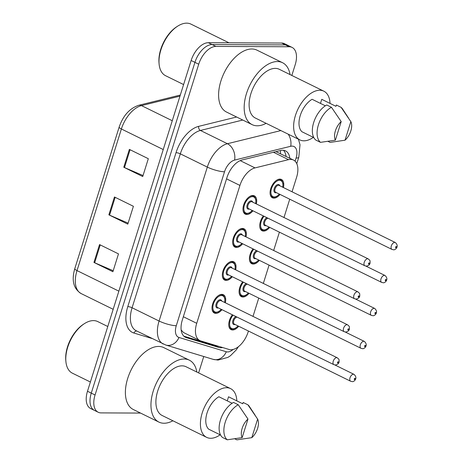<?xml version="1.0" encoding="UTF-8"?>
<svg xmlns="http://www.w3.org/2000/svg" width="463" height="463" viewBox="0 0 463 463"><rect width="100%" height="100%" fill="white"/><g stroke="black" fill="none" stroke-linecap="round" stroke-linejoin="round"><path stroke-width="0.69" d="M232.281 276.718A10.221 5.759 -63.8 0 1 226.199 280.439A10.221 5.759 -63.8 0 1 224.677 280.098A10.221 5.759 -63.8 0 1 223.461 269.628A10.221 5.759 -63.8 0 1 232.166 261.404A10.221 5.759 -63.8 0 1 233.688 261.745A10.221 5.759 -63.8 0 1 235.661 269.836M242.612 243.758A10.221 5.759 -63.8 0 1 236.529 247.485A10.221 5.759 -63.8 0 1 235.001 247.138A10.221 5.759 -63.8 0 1 233.786 236.668A10.221 5.759 -63.8 0 1 242.49 228.444A10.221 5.759 -63.8 0 1 244.018 228.791A10.221 5.759 -63.8 0 1 245.992 236.877M252.943 210.798A10.221 5.759 -63.8 0 1 246.854 214.525A10.221 5.759 -63.8 0 1 245.332 214.178A10.221 5.759 -63.8 0 1 244.117 203.708A10.221 5.759 -63.8 0 1 252.821 195.484A10.221 5.759 -63.8 0 1 254.343 195.832A10.221 5.759 -63.8 0 1 256.323 203.923M221.956 309.672A10.221 5.759 -63.8 0 1 215.868 313.399A10.221 5.759 -63.8 0 1 214.346 313.052A10.221 5.759 -63.8 0 1 213.13 302.582A10.221 5.759 -63.8 0 1 221.835 294.364A10.221 5.759 -63.8 0 1 223.363 294.705A10.221 5.759 -63.8 0 1 225.336 302.796M249.042 293.299A10.221 5.759 -63.8 0 1 242.959 297.02A10.221 5.759 -63.8 0 1 241.431 296.679A10.221 5.759 -63.8 0 1 242.728 281.845M259.373 260.339A10.221 5.759 -63.8 0 1 253.284 264.066A10.221 5.759 -63.8 0 1 251.762 263.719A10.221 5.759 -63.8 0 1 253.058 248.891M269.697 227.379A10.221 5.759 -63.8 0 1 263.615 231.106A10.221 5.759 -63.8 0 1 262.093 230.759A10.221 5.759 -63.8 0 1 263.383 215.932M280.028 194.425A10.221 5.759 -63.8 0 1 273.946 198.147A10.221 5.759 -63.8 0 1 272.418 197.805A10.221 5.759 -63.8 0 1 271.202 187.336A10.221 5.759 -63.8 0 1 279.907 179.112A10.221 5.759 -63.8 0 1 281.435 179.459A10.221 5.759 -63.8 0 1 283.408 187.544M238.717 326.259A10.221 5.759 -63.8 0 1 232.629 329.98A10.221 5.759 -63.8 0 1 231.106 329.633A10.221 5.759 -63.8 0 1 232.397 314.805M292.055 191.792L296.598 177.294A19.162 10.799 116.2 0 0 293.467 160.036A19.162 10.799 116.2 0 0 288.518 159.654L255.009 167.901A19.162 10.799 116.2 0 0 239.932 185.431L196.723 323.301A19.162 10.799 116.2 0 0 199.854 340.56A19.162 10.799 116.2 0 0 200.786 340.924L229.035 349.461A19.162 10.799 116.2 0 0 230.956 349.744A19.162 10.799 116.2 0 0 248.133 331.948L248.423 331.022M181.166 329.997L183.539 332.544L199.854 340.56M293.467 160.036L275.954 151.644M253.006 316.391L258.748 298.068M263.337 283.431L269.078 265.108M273.662 250.471L279.403 232.148M283.993 217.512L289.734 199.194M140.561 413.077L101.05 412.892A19.162 10.799 -63.8 0 1 98.197 412.244A19.162 10.799 -63.8 0 1 95.065 394.985L198.72 64.218A19.162 10.799 -63.8 0 1 215.897 46.422L289.23 46.769L285.44 44.905A19.162 10.799 -63.8 0 1 288.299 45.553A19.162 10.799 -63.8 0 0 285.44 44.905L212.106 44.564L285.44 44.905L281.649 43.047A19.162 10.799 -63.8 0 1 284.508 43.696L292.084 47.417A19.162 10.799 -63.8 0 1 295.215 64.67L291.835 75.457M198.72 64.218L194.935 62.355A19.162 10.799 -63.8 0 1 212.106 44.564A19.162 10.799 -63.8 0 0 194.935 62.355L91.275 393.128L194.935 62.355L191.144 60.497A19.162 10.799 -63.8 0 1 208.315 42.7L281.649 43.047M98.197 412.244L94.406 410.38A19.162 10.799 -63.8 0 1 91.275 393.128A19.162 10.799 -63.8 0 0 94.406 410.38L90.615 408.522A19.162 10.799 -63.8 0 1 87.49 391.264L191.144 60.497M99.539 244.574L118.487 253.886L112.891 271.729L93.948 262.423L99.539 244.574M129.368 149.393L148.316 158.699L142.72 176.548L123.777 167.236L129.368 149.393M114.454 196.983L133.402 206.29L127.805 224.138L108.863 214.832L114.454 196.983M128.124 223.137L109.569 215.156A5.11 1.111 -162.6 0 1 108.863 214.832M143.038 175.541L124.483 167.56A5.11 1.111 -162.6 0 1 123.777 167.236M113.209 270.728L94.655 262.747A5.11 1.111 -162.6 0 1 93.948 262.423M289.826 158.248A19.162 10.799 116.2 0 0 285.538 150.886A19.162 10.799 116.2 0 0 280.584 150.504L242.051 159.984A19.162 10.799 116.2 0 0 226.974 177.52L182.318 320.026A19.162 10.799 116.2 0 0 185.443 337.284A19.162 10.799 116.2 0 0 186.375 337.649L218.86 347.464A19.162 10.799 116.2 0 0 220.787 347.748A19.162 10.799 116.2 0 0 222.657 347.534M217.188 345.884A19.162 10.799 -63.8 0 1 216.997 345.884A19.162 10.799 -63.8 0 1 215.069 345.601L183.869 336.173M203.761 356.504L198.615 372.912M289.23 46.769A19.162 10.799 -63.8 0 1 292.084 47.417M283.478 150.29A19.162 10.799 -63.8 0 1 286.036 156.39M90.383 382.016L72.39 373.178A28.747 16.199 -63.8 0 1 65.879 361.371A28.747 16.199 -63.8 0 1 84.416 323.637A28.747 16.199 -63.8 0 1 93.451 320.604A28.747 16.199 -63.8 0 1 97.739 321.577L107.781 326.508M172.902 420.774A34.493 19.44 -63.8 0 1 164.041 423.246A34.493 19.44 -63.8 0 1 158.896 422.082A34.493 19.44 -63.8 0 1 154.792 386.75A34.493 19.44 -63.8 0 1 184.176 358.999A34.493 19.44 -63.8 0 1 189.321 360.162A34.493 19.44 -63.8 0 1 196.844 372.044M158.896 422.082L133.321 409.518A34.493 19.44 -63.8 0 1 129.218 374.185A34.493 19.44 -63.8 0 1 158.601 346.434A34.493 19.44 -63.8 0 1 163.74 347.597L189.321 360.162M220.145 434.809A27.149 15.296 -63.8 0 1 210.706 438.282A27.149 15.296 -63.8 0 1 206.66 437.361A27.149 15.296 -63.8 0 1 203.425 409.552A27.149 15.296 -63.8 0 1 226.552 387.71A27.149 15.296 -63.8 0 1 230.603 388.631A27.149 15.296 -63.8 0 1 236.825 400.86M206.66 437.361L162.137 415.49A27.149 15.296 -63.8 0 1 158.907 387.681A27.149 15.296 -63.8 0 1 182.034 365.839A27.149 15.296 -63.8 0 1 186.08 366.754L230.603 388.631M232.137 403.256L218.889 396.75A19.162 10.799 -63.8 0 0 207.054 412.938A19.162 10.799 -63.8 0 0 208.72 429.195L220.573 435.023M242.155 437.616A12.779 7.2 -63.8 0 1 247.977 419.044L242.155 437.616L227.258 439.804A20.441 11.517 -63.8 0 1 225.226 422.244A20.441 11.517 -63.8 0 1 238.242 404.755L233.508 402.428A20.441 11.517 -63.8 0 0 220.486 419.918A20.441 11.517 -63.8 0 0 222.524 437.477L227.258 439.804M247.977 419.044L238.242 404.755M227.264 400.86L228.537 396.791L242.751 403.777L243.156 402.474L247.89 404.801A20.441 11.517 -63.8 0 1 249.389 406.485L255.171 415.276M65.879 361.371L65.781 360.283A27.467 15.482 -63.8 0 1 83.496 324.227L84.416 323.637M257.625 419.084A12.779 7.2 -63.8 0 1 251.803 437.662L257.625 419.084L247.89 404.801M251.803 437.662L236.911 439.85L234.851 438.843M183.603 84.561L165.604 75.724A28.747 16.199 -63.8 0 1 159.093 63.911A28.747 16.199 -63.8 0 1 177.63 26.183A28.747 16.199 -63.8 0 1 186.67 23.15A28.747 16.199 -63.8 0 1 190.959 24.122L228.977 42.799M266.115 123.32A34.493 19.44 -63.8 0 1 257.26 125.791A34.493 19.44 -63.8 0 1 252.115 124.628A34.493 19.44 -63.8 0 1 248.006 89.295A34.493 19.44 -63.8 0 1 277.395 61.544A34.493 19.44 -63.8 0 1 282.534 62.708A34.493 19.44 -63.8 0 1 290.058 74.589M252.115 124.628L226.54 112.063A34.493 19.44 -63.8 0 1 222.431 76.731A34.493 19.44 -63.8 0 1 251.814 48.974A34.493 19.44 -63.8 0 1 256.959 50.143L282.534 62.708M313.364 137.355A27.149 15.296 -63.8 0 1 303.925 140.821A27.149 15.296 -63.8 0 1 299.874 139.907A27.149 15.296 -63.8 0 1 296.644 112.098A27.149 15.296 -63.8 0 1 319.771 90.256A27.149 15.296 -63.8 0 1 323.816 91.17A27.149 15.296 -63.8 0 1 330.038 103.405M299.874 139.907L255.356 118.036A27.149 15.296 -63.8 0 1 252.121 90.227A27.149 15.296 -63.8 0 1 275.248 68.385A27.149 15.296 -63.8 0 1 279.299 69.3L323.816 91.17M325.35 105.801L312.108 99.29A19.162 10.799 -63.8 0 0 300.267 115.484A19.162 10.799 -63.8 0 0 301.94 131.741L313.792 137.563M335.374 140.162A12.779 7.2 -63.8 0 1 341.196 121.584L335.374 140.162L320.477 142.349A20.441 11.517 -63.8 0 1 318.44 124.79A20.441 11.517 -63.8 0 1 331.462 107.3L326.722 104.974A20.441 11.517 -63.8 0 0 313.706 122.463A20.441 11.517 -63.8 0 0 315.743 140.023L320.477 142.349M341.196 121.584L331.462 107.3M320.483 103.405L321.756 99.337L335.964 106.316L336.375 105.02L341.109 107.347A20.441 11.517 -63.8 0 1 342.603 109.031L348.384 117.816M159.093 63.911L159 62.829A27.467 15.482 -63.8 0 1 176.71 26.773L177.63 26.183M350.844 121.63A12.779 7.2 -63.8 0 1 345.022 140.208L350.844 121.63L341.109 107.347M345.022 140.208L330.125 142.396L328.07 141.383M280.399 150.55A19.162 14.312 76.2 0 1 280.491 153.664M183.348 316.733L196.723 323.301M226.552 178.857L239.932 185.431M240.199 160.626L255.009 167.901M273.459 152.258L288.518 159.654M118.864 291.152L77.014 270.589A6.389 1.395 -162.6 0 1 74.774 268.696L119.153 127.093A6.389 1.395 17.4 0 0 121.387 128.986L77.014 270.589A25.552 14.399 116.2 0 0 81.187 293.594C73.542 288.814 71.406 280.514 74.774 268.696M119.153 127.093C123.152 115.559 129.704 108.29 138.802 105.269A6.389 4.769 76.2 0 1 141.493 105.61A25.552 14.399 116.2 0 0 121.387 128.986L163.236 149.543M179.974 96.136L141.493 105.61L172.271 120.727M87.49 391.264L95.065 394.985M208.315 42.7L215.897 46.422M115.154 197.325L109.569 215.156M100.239 244.921L94.655 262.747M130.068 149.734L124.483 167.56M295.093 161.193L296.083 158.045A12.779 7.2 116.2 0 0 292.089 146.111A12.779 7.2 116.2 0 0 290.695 146.285L234.567 160.1A12.779 7.2 116.2 0 0 224.52 171.785L176.281 325.715A12.779 7.2 116.2 0 0 178.984 337.463L226.303 351.764A12.779 7.2 116.2 0 0 227.588 351.949A12.779 7.2 116.2 0 0 233.109 349.467M288.241 134.189A12.779 9.544 76.2 0 1 290.695 146.285M151.98 338.494L133.882 333.024A28.747 16.199 -63.8 0 1 127.794 306.593L176.033 152.663A28.747 16.199 -63.8 0 1 198.644 126.364L236.622 117.017M163.26 344.032A25.552 14.399 -63.8 0 1 159.087 321.027L132.088 307.762A25.552 14.399 116.2 0 0 136.261 330.767L165.818 345.039L213.13 359.34A12.779 10.51 106.8 0 0 226.303 351.764M176.281 325.715A12.779 2.784 -162.6 0 1 159.087 321.027L207.326 167.097A25.552 14.399 -63.8 0 1 227.426 143.721L200.433 130.456A25.552 14.399 116.2 0 0 180.327 153.832L132.088 307.762A3.195 0.695 17.4 0 0 127.794 306.593M234.567 160.1A12.779 9.544 76.2 0 0 227.426 143.721L280.867 130.572M242.774 120.039L200.433 130.456A3.195 2.384 -103.8 0 1 198.644 126.364M224.52 171.785A12.779 2.784 -162.6 0 1 207.326 167.097L180.327 153.832A3.195 0.695 17.4 0 0 176.033 152.663M136.845 331.057A3.195 2.628 -73.2 0 0 133.882 333.024M178.984 337.463A12.779 10.51 106.8 0 1 165.818 345.039M296.777 163.671L298.803 157.212A12.779 2.784 -162.6 0 1 296.083 158.045M215.069 345.601L218.86 347.464M184.587 336.769L186.375 337.649M232.345 329.152A9.584 5.4 -63.8 0 1 230.915 328.828A9.584 5.4 -63.8 0 1 228.768 325.159M233.097 315.147A8.942 5.041 116.2 0 0 229.613 323.996A8.942 5.041 116.2 0 0 233.005 328.788A8.942 5.041 116.2 0 0 238.011 325.911M235.088 324.476A4.474 2.518 -63.8 0 1 234.307 324.627A4.474 2.518 -63.8 0 1 232.727 321.166A4.474 2.518 -63.8 0 1 235.927 316.536M354.01 374.359C358.622 378.479 353.483 382.259 352.117 381.587L350.63 381.234A3.831 2.159 -63.8 0 1 350.173 377.31A3.831 2.159 -63.8 0 1 353.437 374.226A3.831 2.159 -63.8 0 1 354.01 374.359L334.905 364.971M354.872 378.364A0.637 0.359 116.2 0 0 354.502 379.556A0.637 0.359 116.2 0 0 354.872 378.364M237.125 317.126A3.831 2.159 116.2 0 0 233.913 320.269A3.831 2.159 116.2 0 0 234.394 324.135L350.63 381.234M218.391 295.597A9.584 5.4 -63.8 0 1 221.175 294.723A9.584 5.4 -63.8 0 1 222.605 295.047L223.953 296.198L224.92 298.704L224.752 302.507M224.63 302.449A8.942 5.041 116.2 0 0 221.464 295.55A8.942 5.041 116.2 0 0 213.449 303.855A8.942 5.041 116.2 0 0 216.244 312.207A8.942 5.041 116.2 0 0 221.25 309.33M218.328 307.895A4.474 2.518 -63.8 0 1 217.546 308.045A4.474 2.518 -63.8 0 1 216.152 303.867A4.474 2.518 -63.8 0 1 220.156 299.717A4.474 2.518 -63.8 0 1 221.708 301.014M337.249 357.772L221.019 300.672A3.831 2.159 116.2 0 0 220.446 300.545A3.831 2.159 116.2 0 0 217.182 303.624A3.831 2.159 116.2 0 0 217.639 307.554L333.869 364.653A3.831 2.159 -63.8 0 1 333.412 360.729A3.831 2.159 -63.8 0 1 336.676 357.644A3.831 2.159 -63.8 0 1 337.249 357.772C339.807 360.035 338.852 359.323 339.13 361.591C339.009 363.403 337.753 364.543 335.357 365.006L333.869 364.653M337.741 362.975A0.637 0.359 116.2 0 0 338.112 361.782A0.637 0.359 116.2 0 0 337.741 362.975M215.584 312.571A9.584 5.4 -63.8 0 1 214.155 312.247A9.584 5.4 -63.8 0 1 212.013 308.578M242.67 296.193A9.584 5.4 -63.8 0 1 241.24 295.869A9.584 5.4 -63.8 0 1 239.099 292.199M243.428 282.193A8.942 5.041 116.2 0 0 239.938 291.036A8.942 5.041 116.2 0 0 243.33 295.834A8.942 5.041 116.2 0 0 248.336 292.952M245.413 291.516A4.474 2.518 -63.8 0 1 244.638 291.667A4.474 2.518 -63.8 0 1 243.058 288.206A4.474 2.518 -63.8 0 1 246.258 283.582M364.335 341.399C368.953 345.52 363.814 349.299 362.442 348.627L360.955 348.28A3.831 2.159 -63.8 0 1 360.498 344.35A3.831 2.159 -63.8 0 1 363.762 341.272A3.831 2.159 -63.8 0 1 364.335 341.399L345.23 332.012M365.203 345.41A0.637 0.359 116.2 0 0 364.827 346.596A0.637 0.359 116.2 0 0 365.203 345.41M247.456 284.166A3.831 2.159 116.2 0 0 244.244 287.309A3.831 2.159 116.2 0 0 244.724 291.175L360.955 348.28M253.001 263.239A9.584 5.4 -63.8 0 1 251.571 262.915A9.584 5.4 -63.8 0 1 249.43 259.239M253.759 249.233A8.942 5.041 116.2 0 0 250.269 258.076A8.942 5.041 116.2 0 0 253.66 262.874A8.942 5.041 116.2 0 0 258.667 259.992M255.744 258.557A4.474 2.518 -63.8 0 1 254.963 258.713A4.474 2.518 -63.8 0 1 253.383 255.246A4.474 2.518 -63.8 0 1 256.583 250.622M374.665 308.439C379.284 312.566 374.139 316.339 372.773 315.668L371.285 315.32A3.831 2.159 -63.8 0 1 370.828 311.396A3.831 2.159 -63.8 0 1 374.092 308.312A3.831 2.159 -63.8 0 1 374.665 308.439L355.561 299.057M375.528 312.45A0.637 0.359 116.2 0 0 375.157 313.636A0.637 0.359 116.2 0 0 375.528 312.45M257.781 251.212A3.831 2.159 116.2 0 0 254.575 254.355A3.831 2.159 116.2 0 0 255.055 258.221L371.285 315.32M263.325 230.279A9.584 5.4 -63.8 0 1 261.896 229.955A9.584 5.4 -63.8 0 1 259.755 226.285M264.084 216.273A8.942 5.041 116.2 0 0 260.6 225.122A8.942 5.041 116.2 0 0 263.985 229.914A8.942 5.041 116.2 0 0 268.997 227.038M266.075 225.603A4.474 2.518 -63.8 0 1 265.293 225.753A4.474 2.518 -63.8 0 1 263.713 222.292A4.474 2.518 -63.8 0 1 266.914 217.662M384.99 275.485C389.609 279.606 384.469 283.385 383.104 282.714L381.61 282.361A3.831 2.159 -63.8 0 1 381.159 278.437A3.831 2.159 -63.8 0 1 384.423 275.352A3.831 2.159 -63.8 0 1 384.99 275.485L365.892 266.098M385.858 279.49A0.637 0.359 116.2 0 0 385.482 280.682A0.637 0.359 116.2 0 0 385.858 279.49M268.112 218.252A3.831 2.159 116.2 0 0 264.9 221.395A3.831 2.159 116.2 0 0 265.38 225.261L381.61 282.361M273.656 197.319A9.584 5.4 -63.8 0 1 272.227 196.995A9.584 5.4 -63.8 0 1 270.085 193.326M276.463 180.344A9.584 5.4 -63.8 0 1 279.247 179.47A9.584 5.4 -63.8 0 1 280.676 179.794L279.351 179.146M282.702 187.197A8.942 5.041 116.2 0 0 279.536 180.298A8.942 5.041 116.2 0 0 271.521 188.603A8.942 5.041 116.2 0 0 274.316 196.96A8.942 5.041 116.2 0 0 279.322 194.078M276.399 192.643A4.474 2.518 -63.8 0 1 275.618 192.793A4.474 2.518 -63.8 0 1 274.223 188.615A4.474 2.518 -63.8 0 1 278.228 184.465A4.474 2.518 -63.8 0 1 279.779 185.761M279.091 185.42A3.831 2.159 116.2 0 0 278.518 185.293A3.831 2.159 116.2 0 0 275.254 188.377A3.831 2.159 116.2 0 0 275.711 192.301L391.941 249.407A3.831 2.159 -63.8 0 1 391.484 245.477A3.831 2.159 -63.8 0 1 394.748 242.392A3.831 2.159 -63.8 0 1 395.321 242.525L279.091 185.42M396.183 246.53A0.637 0.359 116.2 0 0 395.813 247.722A0.637 0.359 116.2 0 0 396.183 246.53M228.716 262.637A9.584 5.4 -63.8 0 1 231.506 261.763A9.584 5.4 -63.8 0 1 232.935 262.087L234.284 263.239L235.25 265.745L235.077 269.547M234.961 269.489A8.942 5.041 116.2 0 0 231.789 262.59A8.942 5.041 116.2 0 0 223.779 270.896A8.942 5.041 116.2 0 0 226.569 279.253A8.942 5.041 116.2 0 0 231.581 276.37M228.658 274.935A4.474 2.518 -63.8 0 1 227.877 275.086A4.474 2.518 -63.8 0 1 226.482 270.907A4.474 2.518 -63.8 0 1 230.487 266.757A4.474 2.518 -63.8 0 1 232.038 268.054M347.58 324.818L231.344 267.712A3.831 2.159 116.2 0 0 230.777 267.585A3.831 2.159 116.2 0 0 227.507 270.67A3.831 2.159 116.2 0 0 227.964 274.594L344.194 331.699A3.831 2.159 -63.8 0 1 343.743 327.769A3.831 2.159 -63.8 0 1 347.007 324.685A3.831 2.159 -63.8 0 1 347.58 324.818C350.138 327.075 349.183 326.369 349.455 328.637C349.339 330.449 348.078 331.583 345.687 332.046L344.194 331.699M348.066 330.015A0.637 0.359 116.2 0 0 348.442 328.823A0.637 0.359 116.2 0 0 348.066 330.015M225.909 279.611A9.584 5.4 -63.8 0 1 224.486 279.287A9.584 5.4 -63.8 0 1 222.338 275.618M239.047 229.677A9.584 5.4 -63.8 0 1 241.831 228.809A9.584 5.4 -63.8 0 1 243.26 229.133L244.614 230.279L245.575 232.785L245.407 236.587M245.286 236.529A8.942 5.041 116.2 0 0 242.12 229.636A8.942 5.041 116.2 0 0 234.104 237.936A8.942 5.041 116.2 0 0 236.9 246.293A8.942 5.041 116.2 0 0 241.906 243.411M238.983 241.975A4.474 2.518 -63.8 0 1 238.208 242.126A4.474 2.518 -63.8 0 1 236.807 237.953A4.474 2.518 -63.8 0 1 240.818 233.798A4.474 2.518 -63.8 0 1 242.363 235.094M357.905 291.858L241.674 234.758A3.831 2.159 116.2 0 0 241.101 234.625A3.831 2.159 116.2 0 0 237.837 237.71A3.831 2.159 116.2 0 0 238.295 241.634L354.525 298.739A3.831 2.159 -63.8 0 1 354.068 294.815A3.831 2.159 -63.8 0 1 357.332 291.731A3.831 2.159 -63.8 0 1 357.905 291.858C360.463 294.121 359.514 293.409 359.786 295.678C359.664 297.489 358.408 298.623 356.012 299.086L354.525 298.739M358.397 297.055A0.637 0.359 116.2 0 0 358.773 295.869A0.637 0.359 116.2 0 0 358.397 297.055M236.24 246.657A9.584 5.4 -63.8 0 1 234.81 246.333A9.584 5.4 -63.8 0 1 232.669 242.658M249.372 196.717A9.584 5.4 -63.8 0 1 252.161 195.849A9.584 5.4 -63.8 0 1 253.591 196.173L254.939 197.325L255.906 199.825L255.732 203.633M255.617 203.575A8.942 5.041 116.2 0 0 252.451 196.677A8.942 5.041 116.2 0 0 244.435 204.982A8.942 5.041 116.2 0 0 247.23 213.333A8.942 5.041 116.2 0 0 252.237 210.451M249.314 209.016A4.474 2.518 -63.8 0 1 248.533 209.172A4.474 2.518 -63.8 0 1 247.138 204.993A4.474 2.518 -63.8 0 1 251.143 200.844A4.474 2.518 -63.8 0 1 252.694 202.14M368.235 258.898L252.005 201.799A3.831 2.159 116.2 0 0 251.432 201.671A3.831 2.159 116.2 0 0 248.168 204.75A3.831 2.159 116.2 0 0 248.619 208.68L364.856 265.779A3.831 2.159 -63.8 0 1 364.398 261.855A3.831 2.159 -63.8 0 1 367.663 258.771A3.831 2.159 -63.8 0 1 368.235 258.898C370.794 261.161 369.839 260.449 370.116 262.718C369.995 264.529 368.739 265.669 366.343 266.127L364.856 265.779M368.727 264.101A0.637 0.359 116.2 0 0 369.098 262.909A0.637 0.359 116.2 0 0 368.727 264.101M246.571 213.698A9.584 5.4 -63.8 0 1 245.141 213.374A9.584 5.4 -63.8 0 1 242.994 209.704M138.802 105.269L180.315 95.048M81.187 293.594L113.169 309.307M213.13 359.34L218.056 360.075L227.912 357.378L230.458 355.717L236.223 349.947L238.422 346.7M298.803 157.212L300.001 144.757L298.438 139.201M229.59 328.18L230.915 328.828L233.335 329.124L235.221 328.429L238.127 325.969M221.372 309.388L218.426 311.871L215.764 312.612L212.83 311.599M222.605 295.047L221.279 294.399M239.915 295.22L241.24 295.869L243.66 296.17L245.552 295.469L248.457 293.01M250.246 262.261L251.571 262.915L253.99 263.21L255.883 262.509L258.782 260.05M260.576 229.307L261.896 229.955L264.315 230.25L266.208 229.555L269.113 227.096M270.901 196.347L272.227 196.995L274.646 197.296L276.538 196.596L279.444 194.136M391.941 249.407L393.428 249.754C394.8 250.425 399.939 246.646 395.321 242.525M282.824 187.255L282.991 183.452L282.019 180.935L280.676 179.794M231.697 276.428L228.751 278.911L226.094 279.658L223.16 278.639M232.935 262.087L231.61 261.439M242.027 243.469L239.082 245.951L236.425 246.698L233.485 245.679M243.26 229.133L241.935 228.479M252.352 210.515L249.407 212.992L246.75 213.738L243.816 212.72M253.591 196.173L252.266 195.519"/></g></svg>

